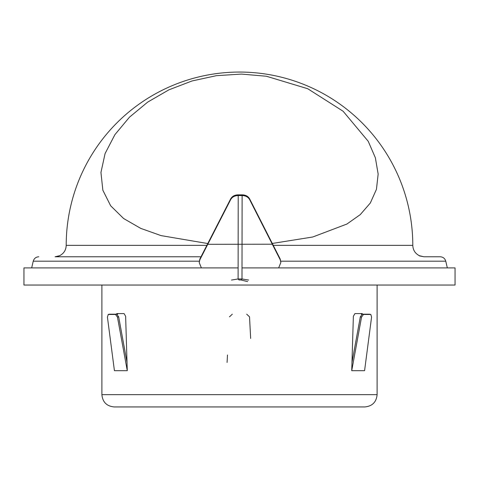 <?xml version="1.0" encoding="UTF-8"?>
<svg xmlns="http://www.w3.org/2000/svg" width="479" height="479" viewBox="0 0 479 479"><rect width="100%" height="100%" fill="white"/><g stroke="black" fill="none" stroke-linecap="round" stroke-linejoin="round"><path stroke-width="0.72" d="M351.73 370.68L361.543 317.086L363.501 314.452L370.71 314.452L369.489 314.2L370.83 314.458L371.578 317.086L364.579 370.68L351.73 370.68L353.364 316.29L354.939 313.583L362.082 313.583L362.878 314.2M118.157 313.583L117.271 314.374M377.111 394.66L101.889 394.66C102.62 402.12 106.709 406.21 114.17 406.94L364.83 406.94C372.291 406.21 376.38 402.12 377.111 394.66L377.111 285.041M232.303 314.2L229.477 316.841M116.122 314.2L116.918 313.583L124.061 313.583L125.636 316.29L127.27 370.68L117.457 317.086L115.499 314.452L108.17 314.458L109.511 314.2L108.29 314.452L107.422 317.086L114.421 370.68L127.27 370.68M109.511 314.2L116.708 314.2L118.672 316.841L127.019 362.459M118.672 316.841L117.457 317.086M361.729 314.374L360.843 313.583M361.543 317.086L360.328 316.841L351.981 362.459M360.328 316.841L362.292 314.2L369.489 314.2M249.523 316.841L246.697 314.2M250.655 338.449L249.535 317.086M227.477 354.987L227.082 362.459M238.111 267.911L23.95 267.911L23.95 285.041L455.05 285.041L455.05 267.911L242.015 267.911M59.294 255.858L55.085 256.78L201.006 256.78L55.079 256.78C61.144 255.57 61.144 255.57 55.085 256.78L58.001 256.78M272.671 244.206L207.401 244.296M428.501 256.78L423.921 256.78C417.856 255.57 417.856 255.57 423.915 256.78L440.207 256.78C443.075 256.966 444.931 258.432 445.763 261.193L280.826 261.193M272.294 243.458L312.745 236.997L346.916 224.04L360.256 214.622L370.327 203.006L376.446 189.313L378.159 174.069L375.356 157.747L368.231 141.311L343.108 111.236L307.716 88.723L266.42 76.251L241.44 74.083L216.43 75.67L191.977 80.981L168.877 89.848L147.706 102.093L129.474 117.181L114.882 134.689L105.081 153.561L100.949 172.446L102.853 190.223L110.649 205.772L123.6 218.508L140.694 228.357L161.04 235.608L207.784 243.548M201.396 267.911L199.204 262.552L199.845 259.049L230.633 198.929C232.219 196.139 234.908 194.779 238.698 194.851L241.626 194.851C245.404 194.779 248.08 196.139 249.655 198.929L249.661 199.659C248.182 197.013 245.667 195.648 242.117 195.57L241.997 278.97L248.613 280.059M199.204 262.552L199.845 259.786L230.638 199.659C232.129 197.013 234.65 195.648 238.213 195.57L242.117 195.57M278.658 267.911L280.856 262.48L280.215 259.049L249.655 198.929M280.856 262.48L280.221 259.786L249.661 199.659M241.021 279.981L239.069 279.981A2.856 1.497 -116.7 0 1 238.099 278.97L241.997 278.97A2.856 1.509 -63.2 0 1 241.021 279.981L247.631 281.616M231.465 280.059L238.099 278.97L238.213 195.57M55.079 256.78L59.54 255.738C63.785 253.577 66.006 250.116 66.204 245.356L206.856 245.356M66.204 245.356A173.296 173.296 0 0 1 239.5 72.06L239.5 72.06A173.296 173.296 0 0 1 412.796 245.356L273.258 245.356M199.228 261.193L33.237 261.193L31.668 267.911M280.215 259.049L280.221 259.786M199.845 259.049L199.845 259.786M230.633 198.929L230.638 199.659M101.889 394.66L101.889 285.041M445.763 261.193L447.332 267.911M33.237 261.193C34.069 258.432 35.925 256.966 38.793 256.78M423.921 256.78L419.46 255.738C415.215 253.577 412.994 250.116 412.796 245.356"/></g></svg>
